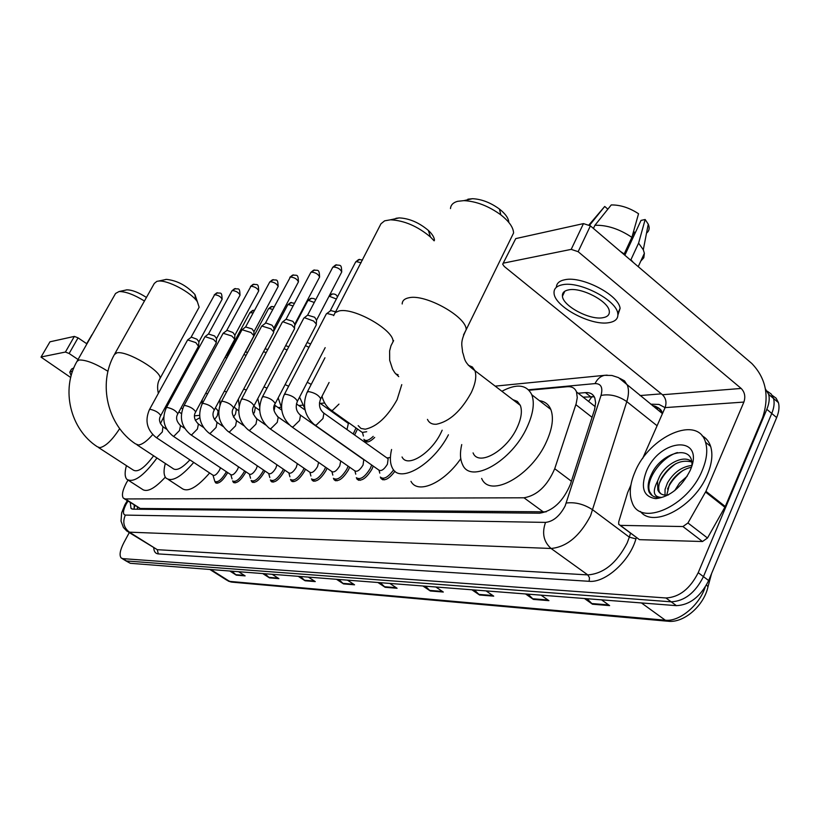 <?xml version="1.0" encoding="UTF-8"?>
<svg xmlns="http://www.w3.org/2000/svg" width="820" height="820" viewBox="0 0 820 820"><rect width="100%" height="100%" fill="white"/><g stroke="black" fill="none" stroke-linecap="round" stroke-linejoin="round"><path stroke-width="1.23" d="M357.499 429.024L354.619 434.979M245.897 471.777L245.303 473.017C240.496 480.817 236.478 483.882 233.249 482.211L232.767 481.125M264.932 470.967L264.224 472.433C259.284 480.469 255.133 483.574 251.771 481.77L251.279 480.663M284.755 470.116L283.956 471.828C278.872 480.1 274.567 483.257 271.061 481.299L270.569 480.171M305.44 469.204L304.538 471.192C299.29 479.72 294.831 482.929 291.172 480.807L290.68 479.659M227.632 472.545L227.119 473.581C222.445 481.166 218.561 484.179 215.455 482.631L214.983 481.565M327.036 468.24L326.032 470.526C320.61 479.341 315.987 482.59 312.164 480.274L311.661 479.116M349.607 467.205L348.49 469.839C342.883 478.941 338.076 482.232 334.088 479.72L333.586 478.542M373.223 466.098L371.983 469.112C366.171 478.531 361.179 481.873 357.007 479.126L356.505 477.937M127.961 480.192L126.413 482.847C122.528 490.329 121.514 495.434 123.359 498.17L125.296 498.949L523.99 497.791C537.131 495.536 547.37 485.84 554.72 468.712L576.183 403.604L577.259 397.638L576.511 391.939C574.953 388.106 571.899 386.363 567.327 386.712L529.023 390.258M592.101 396.47L588.555 401.41M124.373 498.816L140.251 508.482L546.151 511.854M329.291 408.749L327.949 408.872M374.689 437.429C369.984 441.99 366.601 443.087 364.551 440.729L364.101 439.602M394.953 471.213C389.049 479.034 384.395 481.453 380.992 478.49L380.5 477.301M130.277 502.578L130.995 508.39L132.932 509.179L539.591 513.207C552.875 511.096 563.145 501.461 570.412 484.292L594.572 409.549L595.617 402.743L594.818 397.997C593.229 394.082 590.103 392.288 585.439 392.616L578.172 393.241M134.121 509.199L134.213 505.089M765.419 388.967L768.668 394.369C769.775 398.643 769.16 403.624 766.823 409.323L698.209 572.688C690.04 588.842 679.278 597.268 665.942 597.975L122.764 558.635L121.155 557.959C119.136 555.273 120.027 550.189 123.851 542.686L129.273 532.611M640 395.568L661.361 393.846M772.194 395.363L776.109 398.182L778.436 402.63C779.574 406.915 778.979 411.896 776.663 417.575L708.664 580.55C700.546 596.652 689.794 605.016 676.418 605.652L130.308 563.299L124.927 560.285L126.536 560.972L671.191 601.818L126.536 560.972L122.764 558.635M708.664 580.55L703.447 576.624C695.298 592.757 684.546 601.152 671.191 601.818C684.546 601.152 695.298 592.757 703.447 576.624L771.753 413.454L703.447 576.624L698.209 572.688M767.325 391.242L771.241 394.061L773.557 398.51C774.685 402.784 774.08 407.765 771.753 413.454C774.08 407.765 774.685 402.784 773.557 398.51L771.241 394.061L767.325 391.242M583.092 397.116L594.285 396.808M587.099 598.723L592.47 604.207L609.619 605.611L601.552 599.84M584.465 598.518L592.47 604.207M528.121 594.151L533.359 599.389L548.928 600.66L541.056 595.156M525.548 593.947L533.359 599.389M474.431 589.99L479.526 594.992L493.722 596.15L486.065 590.892M471.92 589.795L479.526 594.992M425.354 586.177L430.315 590.984L443.312 592.04L435.851 586.997M422.905 585.992L430.315 590.984M231.957 571.181L236.314 575.158L245.118 575.876L238.548 571.694M229.795 571.007L236.314 575.158M264.973 573.744L269.442 577.854L278.902 578.633L272.168 574.297M262.759 573.569L269.442 577.854M300.489 576.491L305.081 580.765L315.269 581.595L308.371 577.106M298.224 576.316L305.081 580.765M338.824 579.463L343.529 583.901L354.547 584.803L347.465 580.14M336.497 579.289L343.529 583.901M380.306 582.682L385.144 587.294L397.085 588.268L389.818 583.42M377.917 582.497L385.144 587.294M130.308 563.299L125.778 560.808M41.041 357.048L49.959 341.817L41.01 357.11L70.694 377.497M74.353 336.405L78.054 337.85L69.126 353.502L65.415 352.046L74.353 336.405L49.959 341.817M182.573 408.811L181.097 407.806M170.283 400.467L169.33 399.822M158.752 392.636L158.065 392.175M86.93 343.867L78.054 337.85M65.415 352.046L41.236 356.956M69.126 353.502L78.054 359.498M73.82 367.883L71.514 369.102L70.018 371.737M72.642 370.958L69.772 372.167L71.145 375.744M92.147 334.683L86.817 343.795M91.768 335.083L86.664 343.693M125.89 290.013L126.833 289.86C132.03 289.86 138.559 292.381 146.431 297.445M144.433 301.012C134.07 294.636 125.603 291.479 119.033 291.541L115.558 293.468L77.285 360.851M98.584 447.577L133.168 470.003C137.668 472.812 144.484 468.066 153.617 455.787M156.979 457.99C143.5 476.235 133.424 483.318 126.762 479.239C124.722 476.717 124.609 472.187 126.434 465.637M165.302 477.148C154.447 488.904 146.657 492.861 141.932 489.017L128.761 480.53M165.312 279.548L166.45 279.364C177.14 280.542 186.632 285.585 194.924 294.493L195.58 299.536M198.553 308.279L199.137 307.223L197.384 301.781C191.378 292.484 167.669 279.886 158.434 281.086L156.876 281.342L154.314 283.412L114.8 353.83M137.042 444.881L172.62 468.271C176.085 471.305 181.845 468.507 189.891 459.866M193.735 462.418C180.902 477.332 171.595 482.488 165.825 477.886C163.662 475.087 163.498 470.28 165.312 463.474M209.623 472.966C196.81 487.777 187.442 492.83 181.527 488.136L168.305 479.495M195.314 420.322L199.824 417.739M395.916 218.315L399.227 217.894C409.293 218.397 419.01 222.568 428.368 230.42C432.232 234.048 434.262 237.308 434.467 240.209M434.149 240.834L430.449 236.99C417.585 226.238 404.27 220.508 390.515 219.801L384.641 220.826L380.962 223.788L335.257 312.533M402.046 456.976C407.202 468.353 431.566 453.245 441.293 432.089L442.164 430.192M448.427 434.795C433.165 464.622 399.852 483.902 392.534 468.302C390.033 463.751 389.715 457.488 391.581 449.493M460.758 458.687C443.928 483.216 417.698 494.593 410.974 481.35M467.851 199.209L472.515 198.696C481.565 199.147 490.534 202.601 499.441 209.049C505.489 213.835 508.605 218.284 508.789 222.384M510.757 238.743L513.576 232.982C513.351 227.437 509.097 221.39 500.815 214.85C488.577 206.004 476.276 201.269 463.905 200.633L457.55 201.33C453.122 202.581 450.774 205 450.487 208.577M473.078 452.896C478.429 466.867 506.832 450.887 517.236 427.363C521.366 418.241 522.391 410.912 520.31 405.357L517.379 401.421L512.848 399.647M501.891 391.273C516.743 383.37 526.717 384.549 531.821 394.799C534.753 402.886 533.236 413.526 527.28 426.738C512.029 461.342 470.413 484.661 462.531 464.509C460.081 459.415 459.815 452.763 461.732 444.563M539.447 400.683C544.859 401.431 548.641 404.352 550.814 409.457C553.869 417.595 552.465 428.245 546.602 441.396C531.616 475.877 489.878 498.714 481.658 478.429M220.477 467.759L219.524 470.085C216.89 474.36 214.707 476.061 212.974 475.19L156.302 437.572M226.32 471.664L225.725 472.884C221.349 479.987 217.7 482.816 214.799 481.371L213.005 475.221M149.496 409.529L187.636 339.921L195.826 342.616L198.481 346.276M187.698 339.869L191.419 337.143L196.964 339.244L198.932 341.827M238.548 466.836L237.533 469.45C234.827 473.847 232.572 475.579 230.768 474.636L173.317 436.26M244.565 470.875L243.878 472.299C239.378 479.618 235.606 482.488 232.583 480.93M166.378 407.642L205.031 336.651L213.456 339.388L216.234 342.37L216.09 343.129M235.463 288.527L231.865 291.008L208.485 334.006L214.584 335.954L216.552 338.588M257.357 465.852L256.291 468.794C253.503 473.314 251.176 475.077 249.29 474.062L191.039 434.897M263.558 470.044L262.779 471.705C258.146 479.228 254.251 482.15 251.104 480.458M183.977 405.674L223.153 333.248L231.814 336.015L234.592 339.019L234.438 339.849M223.245 333.176L227.119 330.347L232.931 332.52L234.889 335.216M276.955 464.796L275.838 468.107C272.968 472.771 270.549 474.554 268.591 473.458L209.52 433.472M283.351 469.163L282.48 471.08C277.703 478.839 273.675 481.801 270.395 479.966M202.325 403.624L242.043 329.712L250.951 332.51L253.718 335.513L253.554 336.436M273.388 279.62L269.606 282.254L245.621 326.944L252.068 328.943L254.015 331.71M297.363 463.648L296.235 467.4C293.273 472.197 290.762 474.011 288.722 472.822L228.821 431.976M304.005 468.22L303.031 470.434C298.101 478.429 293.929 481.432 290.505 479.444M221.482 401.482L261.754 326.011L270.928 328.851L273.675 331.854L273.501 332.869M261.877 325.919L265.906 322.947L272.025 325.212L273.962 328.041M318.621 462.408L317.524 466.652C314.46 471.613 311.866 473.447 309.724 472.146L248.983 430.428M325.571 467.215L324.484 469.747C319.4 478.009 315.064 481.053 311.487 478.89M241.5 399.237L282.326 322.157L283.074 321.819L291.776 325.027L294.513 328.031L294.329 329.148M314.634 269.934L310.657 272.742L286.047 319.257L292.863 321.317L294.79 324.218M340.731 461.004L339.767 465.873C336.6 470.998 333.904 472.853 331.68 471.449L270.067 428.798M348.1 466.149L346.911 469.04C341.643 477.578 337.143 480.663 333.412 478.316M262.441 396.9L303.82 318.129L304.64 317.76L313.578 321.03L316.294 324.023L316.1 325.263M336.641 264.757L332.551 267.679L307.623 315.146L314.654 317.248L316.551 320.22M299.607 414.53L363.783 459.712L363.045 465.053C359.765 470.362 356.956 472.248 354.63 470.7L292.156 427.097M371.675 465.012L370.373 468.292C364.92 477.127 360.236 480.264 356.331 477.691M284.366 394.451L326.319 313.916L327.2 313.506L333.709 315.177M326.524 313.752L330.819 310.575L335.626 311.836M387.05 458.021L388.147 458.8L387.419 464.202C384.016 469.696 381.095 471.602 378.645 469.921L315.3 425.313M393.62 469.86C388.044 477.435 383.606 479.823 380.316 477.035M225.602 356.29L228.472 354.957M224.967 357.469L226.904 357.868M272.096 306.434L268.376 308.976L245.323 352.159L247.763 352.221M243.847 354.619L246.133 355.265M265.044 348.828L267.843 349.505M263.517 351.708L266.182 352.641M285.647 345.651L288.784 346.768M284.038 348.715L287.103 349.966M307.121 342.452L310.647 344.021M305.46 345.63L308.955 347.27M347.506 422.823L348.377 423.438L346.983 429.557M356.003 427.958L353.205 433.975M366.704 431.72L362.276 432.427L331.577 410.543M373.223 436.383C368.877 440.524 365.771 441.498 363.895 439.305M682.937 526.543L687.949 522.976L705.938 491.303L725.28 506.514L707.496 538.002L702.484 541.518L682.937 526.543L620.34 525.374L639.446 539.662L620.053 525.353M702.484 541.518L639.446 539.662M725.28 506.514L762.6 417.698C769.611 396.347 766.024 378.276 751.817 363.496L590.4 225.869L578.151 251.689L741.167 388.444C744.755 392.144 745.667 396.685 743.883 402.077L705.938 491.303M503.131 263.312L515.76 238.599L502.691 264.214L504.269 266.469L662.457 394.738C665.963 398.223 666.834 402.517 665.092 407.612L642.583 458.626M578.151 251.689L571.202 249.372L583.471 223.604L515.76 238.599M583.471 223.604L590.4 225.869M571.202 249.372L503.808 263.056M630.887 485.122L627.649 492.574L618.721 521.868L618.71 524.339L620.34 525.374M568.691 289.86C564.18 290.721 562.1 292.853 562.438 296.245C562.961 305.983 589.57 320.21 602.659 317.76C607.558 316.961 609.772 314.716 609.28 311.016C608.43 301.207 581.267 287.041 568.691 289.86M633.419 231.947L634.229 231.968L632.148 236.447M617.921 314.993L620.094 308.392C618.905 294.974 581.851 275.745 564.867 279.733C559.363 280.819 556.524 283.341 556.37 287.297M608.676 322.711C615.451 321.635 618.485 318.549 617.778 313.445C616.548 300.089 579.453 280.84 562.479 284.755C556.452 285.954 553.643 288.814 554.074 293.355C554.709 306.598 590.759 325.95 608.676 322.711M633.286 262.431L630.928 259.704L638.595 243.13L645.166 219.514L641.025 220.406L624.85 255.245M630.231 259.827L630.928 259.704M631.892 237.359C619.438 228.995 607.118 224.967 594.941 225.264L611.249 204.938C620.309 204.836 629.401 207.767 638.544 213.733L631.892 237.359L624.194 253.954L623.497 254.087M624.194 253.954L620.422 251.463M640.799 261.078L643.813 257.746L644.376 253.298L643.3 249.772L638.595 243.13M593.424 228.452L594.941 225.264M646.519 233.105C649.286 230.963 649.86 227.991 648.251 224.167L645.166 219.514M635.244 232.849L634.229 231.968M607.856 209.161L604.719 206.455L589.58 225.254M604.719 206.455L589.006 224.895M702.279 470.362C687.949 506.596 640.153 527.301 632.138 502.476C628.909 494.091 629.883 483.892 635.028 471.879C649.276 436.322 697.984 414.561 705.528 442.267C707.885 450.098 706.809 459.466 702.279 470.362M702.043 435.779C706.143 437.962 709.003 441.498 710.622 446.377C713.01 454.218 711.955 463.587 707.455 474.462C694.704 506.657 653.304 528.685 640.441 511.475M646.252 471.623C659.905 437.419 706.082 434.918 690.091 470.639C681.328 487.5 669.909 496.838 655.846 498.652C643.587 496.869 640.389 487.859 646.252 471.623M691.936 465.391C693.279 443.497 661.576 452.23 651.756 473.673C648.107 481.002 647.226 487.131 649.112 492.082C651.49 496.264 655.539 498.037 661.238 497.391C653.468 496.992 652.238 491.59 657.548 481.166L657.824 489.94L660.869 493.773M691.752 461.967C680.303 459.108 670.207 464.53 661.463 478.224C658.921 483.144 658.142 487.377 659.116 490.934M691.711 461.721C684.136 454.259 665.85 463.761 659.454 476.666L657.548 481.166M691.383 467.226C682.158 469.44 674.85 475.18 669.458 484.446L666.762 495.116M691.926 465.432C681.799 466.641 673.65 472.463 667.47 482.898L665.051 489.427L665.02 495.106M687.293 476.112L679.524 483.031L674.645 490.729M668.474 494.89C663.175 495.741 659.628 494.091 657.824 489.94M683.183 470.301C675.916 475.641 670.709 481.904 667.541 489.068M675.7 463.751C668.054 469.286 662.621 475.805 659.382 483.318M677.412 452.568C661.053 457.273 645.073 480.458 649.645 491.723L652.228 495.618M137.842 507.395L136.981 509.22M137.073 506.914L137.76 507.354M140.251 508.482L125.296 498.949M592.071 417.329L575.845 404.66M571.396 481.237L554.72 468.712M543.527 512.09L523.99 497.791M127.971 501.112L126.075 504.269C122.856 510.768 122.61 514.376 125.337 515.093L545.536 522.401C553.274 521.52 559.814 516.026 565.144 505.93L601.019 395.435C603.079 387.542 601.091 383.586 595.043 383.596L528.562 389.777M619.848 378.348L624.532 380.89L627.495 385.523C628.991 389.859 628.755 395.219 626.798 401.615L590.574 515.708C579.853 536.085 566.681 547.012 551.081 548.477L129.386 532.159L126.946 531.145L123.42 527.496L121.032 521.089L121.657 512.808L124.855 504.843M636.341 537.52L635.93 538.873C629.852 561.024 605.252 583.082 589.129 581.308L158.291 553.91L157.296 549.687L129.386 532.159C123.738 527.731 122.385 522.043 125.337 515.093M545.536 522.401C541.753 533.061 543.609 541.753 551.081 548.477L587.776 574.902C603.582 573.754 616.722 563.094 627.197 542.922L629.319 537.151L592.788 509.896C584.035 504.167 575.189 501.891 566.271 503.039M158.291 553.91C155.523 553.654 154.006 551.675 153.75 547.965M128.248 531.965L157.296 549.687L587.776 574.902L589.488 577.721L589.129 581.308M650.721 404.188L658.993 404.424L665.071 407.642M665.942 597.975L676.418 605.652M766.823 409.323L776.663 417.575M655.436 407.981L658.399 407.776M601.019 395.435C609.824 393.764 618.413 395.824 626.798 401.615L657.086 425.754M635.93 538.873L629.319 537.151L630.518 533.174M662.293 413.946L662.068 413.311C660.315 408.903 657.107 406.32 652.433 405.562M328.871 408.36L327.416 408.493M595.043 383.596C597.257 379.004 600.435 376.247 604.586 375.324L607.179 375.13M127.161 502.404L126.393 502.188L125.019 504.536M657.117 409.323L657.937 407.796M590.38 396.511L585.439 392.616M707.424 588.975L707.978 586.802L706.522 584.937M711.606 573.498L707.978 586.802C703.909 605.765 684.003 623.005 668.423 621.283L665.297 620.207C679.134 621.97 699.204 605.549 705.128 587.284M209.858 569.47L226.73 580.13L232.029 582.139L667.634 621.211M210.842 569.541L229.559 581.38L665.297 620.207L641.445 602.936M396.214 587.684L384.447 586.73M353.697 584.24L342.852 583.358M314.439 581.052L304.415 580.242M278.082 578.11L268.796 577.352M244.319 575.374L235.688 574.666M442.41 591.435L429.598 590.39M492.799 595.515L478.798 594.387M547.975 599.994L532.6 598.743M608.645 604.914L591.702 603.54M107.963 371.306C95.479 363.485 85.823 359.724 78.986 360.021L76.947 361.435C60.7 389.52 70.264 429.28 97.272 446.726L99.814 447.689C105.667 446.398 112.278 440.032 119.679 428.604M158.373 393.323C156.968 387.388 157.491 382.499 159.931 378.655C163.047 371.921 126.598 350.099 116.758 352.897L114.359 354.609C97.682 384.006 107.543 425.406 135.413 443.815L138.426 445.004C142.29 444.522 147.057 441.047 152.715 434.579M199.137 307.223L159.398 379.609M160.423 423.632L163.764 416.99M166.398 407.612L166.378 405.244M358.176 425.631L360.984 428.46L365.248 429.208C376.81 426.759 387.429 416.908 397.106 399.678L401.769 384.621M333.648 315.638L335.144 312.635L338.998 310.964C353.851 307.049 394.707 330.501 392.995 341.858L391.058 345.538M398.13 374.75L395.742 373.92M427.456 419.389C429.075 422.874 432.037 424.493 436.332 424.258C449.452 421.582 461.096 411.035 471.264 392.626C475.559 383.422 476.768 376.093 474.903 370.63L472.34 366.96L468.312 365.259M402.189 303.964C402.271 300.735 404.465 298.675 408.78 297.793C425.17 293.57 466.908 316.868 466.16 329.742L463.525 334.898M191.019 337.327L214.645 294.698C218.397 295.2 220.887 296.717 222.107 299.269L221.984 299.484M217.618 292.73L214.645 294.698M162.913 426.769L162.329 431.935L156.835 437.572L155.851 437.275C146.913 429.793 144.75 420.619 149.373 409.754L150.214 409.313C155.4 410.512 158.906 412.614 160.73 415.607L160.597 415.842M180.031 425.231L180.543 425.57L179.508 430.51L173.861 436.26L172.815 435.932C163.764 428.306 161.571 418.958 166.245 407.899L167.136 407.417C172.425 408.616 175.992 410.748 177.848 413.813L177.694 414.09M232.439 290.536C236.273 291.028 238.804 292.576 240.034 295.18L239.901 295.425M226.668 330.552L250.961 286.211C254.876 286.682 257.459 288.25 258.7 290.926L258.556 291.202M254.036 284.171L250.961 286.211M197.866 423.632L198.43 424.012L197.415 429.014L191.613 434.887L190.496 434.528C181.333 426.748 179.108 417.226 183.823 405.961L184.777 405.439C190.168 406.628 193.797 408.801 195.672 411.947L195.508 412.245M216.47 421.972L217.095 422.392L216.08 427.456L210.125 433.462L208.926 433.062C199.649 425.119 197.394 415.412 202.15 403.942L203.165 403.368C208.669 404.557 212.37 406.761 214.276 410L214.092 410.338M270.272 281.701C274.259 282.152 276.883 283.751 278.154 286.498L277.99 286.795M265.393 323.183L290.403 277.006C294.472 277.437 297.147 279.056 298.429 281.875L298.255 282.213M293.57 274.874L290.403 277.006M235.893 420.229L236.57 420.701L235.576 425.836L229.446 431.976L228.155 431.535C218.776 423.417 216.48 413.526 221.287 401.841L222.374 401.216C227.98 402.394 231.752 404.639 233.69 407.95L233.485 408.339M256.178 418.415L256.937 418.928L255.953 424.135L249.639 430.418L248.255 429.926C238.753 421.644 236.437 411.548 241.285 399.647L242.443 398.971C248.163 400.129 252.017 402.415 253.985 405.818L253.749 406.248M311.405 272.096C315.567 272.496 318.303 274.146 319.605 277.037L319.4 277.416M277.396 416.519L278.226 417.093L277.262 422.361L270.754 428.798L269.267 428.245C259.663 419.779 257.306 409.487 262.195 397.362L263.435 396.613C269.278 397.761 273.193 400.088 275.202 403.583L274.946 404.065M333.361 266.961C337.604 267.351 340.392 269.021 341.725 271.984L341.499 272.414M330.204 310.852L355.439 262.39L356.321 261.6L361.118 262.769M359.662 259.356L356.321 261.6M325.171 347.649L297.434 401.226C295.138 406.986 296.174 411.64 300.53 415.176L299.577 420.496L292.863 427.087L291.264 426.472C281.547 417.821 279.159 407.314 284.089 394.973L285.411 394.154C291.377 395.281 295.374 397.638 297.434 401.226L297.137 401.779M322.885 412.439L323.91 413.167L322.967 418.548L316.038 425.303L314.306 424.616C304.497 415.771 302.067 405.049 307.039 392.472L308.453 391.56C314.531 392.678 318.621 395.076 320.722 398.766L320.394 399.391M227.109 355.121L249.885 312.748L253.216 312.789M253.513 310.278L250.479 312.276M217.689 410.748L218.222 411.107L217.29 415.822L214.45 419.676M205.676 393.344L207.614 393.774M235.832 408.903L236.406 409.303L235.494 414.069L233.433 417.093M269.011 308.474L272.752 309.386M224.301 391.222L226.586 391.909M273.716 331.29L287.635 305.05L288.312 304.507L293.088 305.942M291.438 302.436L288.312 304.507M254.723 406.976L255.358 407.417L254.446 412.245L253.277 414.141M243.704 389.069L246.379 390.033M294.677 325.673L307.695 300.971L308.412 300.376L314.285 302.467M311.59 298.265L308.412 300.376M274.546 404.998L275.12 405.449L274.085 410.594M263.958 386.866L267.043 388.147M329.087 296.163L336.374 299.003M332.612 293.919L329.384 296.071M285.114 384.601L288.63 386.261M307.244 382.274L311.21 384.395M338.957 404.116L332.366 410.533L330.675 409.897C326.319 406.494 323.439 401.943 322.024 396.244M741.167 388.444L662.457 394.738M743.883 402.077L665.092 407.612M724.911 507.272L705.559 492.051M687.949 522.976L707.496 538.002M135.003 505.591L133.998 508.431M595.248 406.669L576.511 391.939M380.992 478.49L382.889 479.833M357.007 479.126L358.719 480.315M334.088 479.72L335.626 480.786M312.164 480.274L313.558 481.237M215.455 482.631L216.326 483.216M291.172 480.807L292.443 481.658M271.061 481.299L272.209 482.078M251.771 481.77L252.816 482.467M233.249 482.211L234.202 482.847M364.551 440.729L366.212 441.908M132.02 509.046L130.995 508.39M122.006 558.481L124.927 560.285M768.668 394.369L778.436 402.63M495.177 386.138L604.586 375.324L611.915 375.468L618.516 377.62L662.068 413.311C662.078 409.918 659.085 407.509 653.079 406.084M324.669 402.989L320.292 403.419M302.478 405.183L298.767 405.541M281.25 407.273L278.154 407.581M259.602 409.416L258.402 409.539M199.619 415.351L194.535 415.842M127.325 500.692L126.423 502.137M231.332 582.067L228.114 581.031M92.26 334.478L91.502 335.288M126.833 289.86L119.033 291.541M166.45 279.364L158.434 281.086M194.924 294.493L197.384 301.781M181.456 413.618L178.893 411.876M168.069 404.547L167.106 403.901M399.227 217.894L390.515 219.801M428.368 230.42L430.449 236.99M398.735 376.646L394.861 372.844L392.585 369.226L389.684 360.328L389.613 350.929L390.976 345.743L393.631 340.618M472.515 198.696L463.905 200.633M499.441 209.049L500.815 214.85M520.31 405.357L474.903 370.63C463.023 361.938 465.063 358.606 462.572 352.169C462.213 345.128 459.661 343.037 466.16 329.742L513.576 232.982M531.821 394.799L550.814 409.457M214.215 294.923L216.726 292.904C220.969 293.591 221.81 291.223 222.107 299.269L198.983 341.704M215.609 481.914L217.587 483.216M166.747 429.331L163.375 427.077C159.346 423.11 158.465 419.286 160.73 415.607L198.624 346.009M198.973 341.397L198.614 345.589M231.978 290.782L234.551 288.712C238.876 289.45 239.635 286.908 240.034 295.18L216.603 338.445M230.82 474.698L232.039 478.88M233.474 481.524L235.483 482.857M184.695 428.368L180.543 425.57C176.443 421.562 175.541 417.646 177.848 413.813L216.254 342.821M216.593 338.117L216.234 342.37M208.505 333.986L205.113 336.589M250.479 286.467L253.113 284.345C257.398 285.001 258.423 282.705 258.7 290.926L234.961 335.052M249.372 474.144L250.541 478.234M252.078 481.114L254.128 482.488M203.473 427.425L198.43 424.012C194.237 419.901 193.325 415.883 195.672 411.947L234.622 339.511M234.94 334.693L234.592 339.019M269.76 281.978L272.445 279.805C276.822 280.471 277.775 278.093 278.154 286.498L254.087 331.516M268.704 473.581L269.821 477.537M271.471 480.694L273.552 482.098M223.163 426.533L217.095 422.392C212.821 418.231 211.878 414.1 214.276 410L253.769 336.046M254.056 331.126L253.718 335.513M245.641 326.934L242.156 329.63M289.849 277.283L292.607 275.069C296.912 275.653 298.172 273.501 298.429 281.875L274.054 327.815M288.865 472.986L289.921 476.789M291.684 480.253L293.806 481.688M243.868 425.713L236.57 420.701C231.998 415.627 231.045 411.384 233.69 407.95L273.736 332.438M274.003 327.395L273.675 331.854M310.831 272.394L313.64 270.118C317.965 270.723 319.226 268.427 319.605 277.037L294.892 323.951M309.919 472.371L310.903 475.989M312.799 479.792L314.952 481.268M265.762 425.047L256.937 418.928C252.273 413.833 251.289 409.467 253.985 405.818L294.595 328.656M294.841 323.49L294.513 328.031M286.047 319.257L282.469 322.045M332.746 267.279L335.626 264.952C340.864 265.536 341.407 264.05 341.725 271.984L316.674 319.913M331.926 471.736L332.838 475.118M334.857 479.31L337.04 480.817M289.224 424.77L278.226 417.093C273.439 411.845 272.435 407.335 275.202 403.583L316.387 324.71M316.602 319.41L316.294 324.023M307.613 315.157L304.005 317.986M355.665 261.939L358.617 259.55L362.553 259.991M354.947 471.069L355.767 474.185M357.93 478.808L360.154 480.356M379.055 470.383L379.783 473.16M382.099 478.285L384.354 479.864M388.147 458.8L323.91 413.167C319.421 409.529 318.365 404.721 320.722 398.766L329.087 382.479M386.927 457.939L390.402 457.519M307.346 391.878L324.956 357.786M250.008 312.512L252.673 310.421L254.538 310.329M202.273 399.688L201.894 404.455M215.404 407.878L218.745 411.466M268.509 308.72L271.236 306.588L274.146 306.772M219.862 399.524L219.975 404.926M234.151 407.089L238.692 410.881M287.779 304.773L290.557 302.59L294.482 303.308M238.374 399.125L239.173 405.715M253.841 406.156L259.663 410.41M307.848 300.653L310.698 298.418C313.414 298.213 315.044 298.736 315.577 299.997M257.808 398.551L259.653 406.71M274.526 405.049L281.742 410.102M329.486 295.395L331.69 294.072C334.693 293.621 336.61 294.585 337.44 296.953M278.185 397.874L281.506 407.704M305.081 410.01L296.399 403.87M299.577 397.095L304.773 408.493M348.377 423.438L319.431 402.804M347.413 422.751L348.541 422.628M362.573 432.786L363.404 436.055M365.453 440.422L367.596 441.939M564.816 291.233L562.438 296.245M620.094 308.392L617.778 313.445M644.376 253.298L638.237 266.654M648.251 224.167L643.3 249.772M705.528 442.267L710.622 446.377M648.712 490.995L649.645 491.723"/></g></svg>
